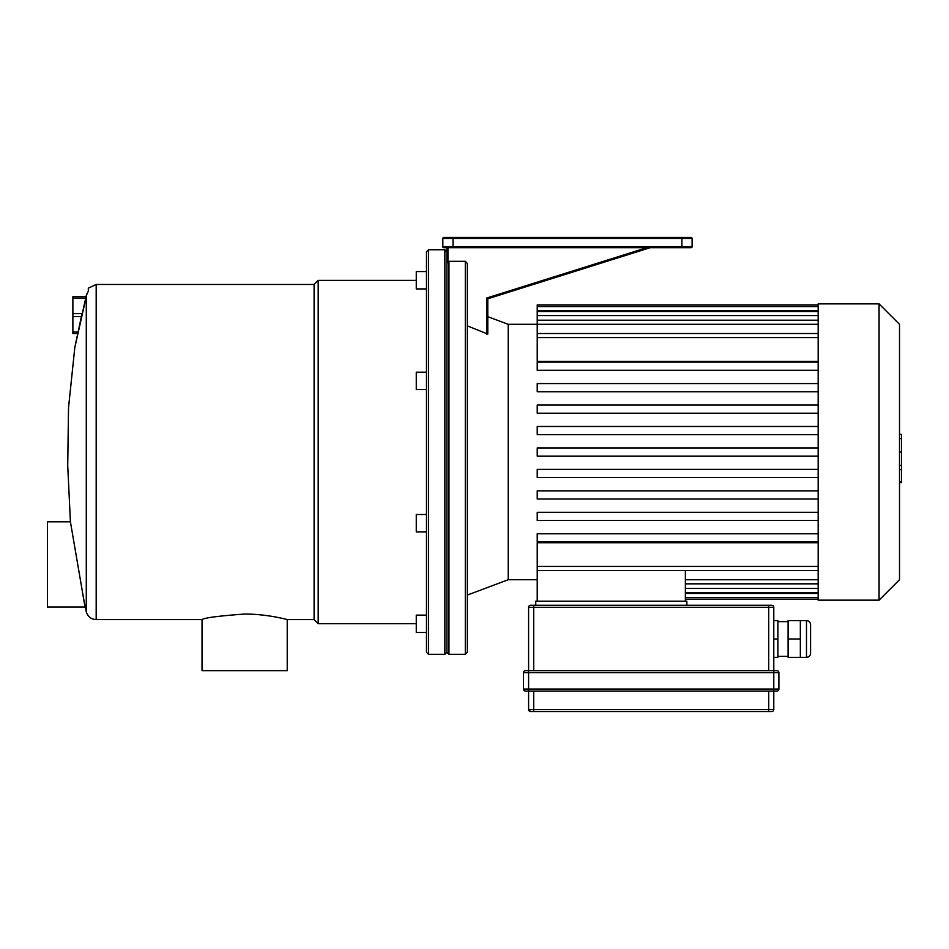 <?xml version="1.0" encoding="UTF-8"?>
<svg xmlns="http://www.w3.org/2000/svg" width="949" height="949" viewBox="0 0 949 949"><rect width="100%" height="100%" fill="white"/><g stroke="black" fill="none" stroke-linecap="round" stroke-linejoin="round"><path stroke-width="1.42" d="M287.227 670.658L202.03 670.658L202.03 619.578C204.474 617.799 218.519 615.972 244.166 614.074C267.12 613.861 287.796 619.744 287.227 619.578L287.227 670.658M77.747 333.514L72.883 333.514L72.883 332.031L78.067 332.031M85.624 298.211L72.883 298.211L72.883 296.729L85.991 296.729M81.377 316.598L72.883 316.598L72.883 313.644L82.017 313.644M426.481 372.186L416.267 372.186L416.267 389.553L426.481 389.553M426.481 271.556L416.267 271.556L416.267 288.923L426.481 288.923M426.481 615.13L416.267 615.13L416.267 632.497L426.481 632.497M88.316 291.201L88.316 288.176L96.181 284.475L96.181 619.578C91.151 619.27 87.854 616.708 86.288 611.915L82.824 594.62M87.925 292.031L86.288 295.53L86.288 611.915L86.288 345.768M86.952 293.68L74.841 347.405L86.288 295.53L87.937 291.995M81.792 314.688L74.817 347.5L68.518 407.773L67.723 465.71M70.416 521.808L85.042 607.004L47.45 607.004L47.45 521.808L70.416 521.808L67.723 465.686M72.883 298.211L72.883 313.644M72.883 316.598L72.883 332.031M426.481 514.5L416.267 514.5L416.267 531.867L426.481 531.867M96.181 284.475L314.095 284.475L314.095 619.578L318.188 623.659L318.188 280.382L416.267 280.382M446.92 251.782L444.867 249.741L444.867 654.312L446.92 652.271L446.92 247.689L446.92 263.11L447.94 262.387L446.92 263.11L446.92 652.271L448.96 654.312L448.96 261.307L465.307 261.307L448.96 261.307L447.94 262.387L447.94 247.689M428.521 249.741L426.481 251.782L426.481 652.271L428.521 654.312L428.521 249.741L444.867 249.741M465.307 261.307L467.347 263.478L465.307 261.307L465.307 654.312L467.347 652.271L467.347 263.478M467.347 325.887L487.786 334.06L487.786 298.781L650.219 247.689M646.815 247.689L486.754 298.022L487.786 298.781L487.786 334.06M537.229 579.732L508.213 579.732L508.213 324.321L508.213 579.732L467.347 595.059M681.892 237.475L443.847 237.475L453.041 237.475L453.041 238.496L681.892 238.496L681.892 237.475L691.086 237.475A1.02 1.02 0 0 1 692.106 238.496A1.02 1.02 0 0 0 691.086 237.475A1.02 1.02 0 0 1 692.106 238.496L692.106 246.669L692.106 238.496L681.892 238.496L681.892 246.669L453.041 246.669L453.041 238.496L442.827 238.496L442.827 246.669A1.02 1.02 0 0 0 443.847 247.689L691.086 247.689A1.02 1.02 0 0 0 692.106 246.669A1.02 1.02 0 0 1 691.086 247.689A1.02 1.02 0 0 0 692.106 246.669L681.892 246.669L681.892 247.689M443.847 237.475A1.02 1.02 0 0 0 442.827 238.496A1.02 1.02 0 0 1 443.847 237.475A1.02 1.02 0 0 0 442.827 238.496M443.847 247.689A1.02 1.02 0 0 1 442.827 246.669L453.041 246.669L453.041 247.689M818.18 303.882L818.18 600.159L879.071 600.159L879.071 303.882L818.18 303.882M879.071 303.882L899.51 324.321L899.51 579.732L879.071 600.159M818.18 566.446L537.229 566.446L537.229 601.18M685.368 570.539L685.368 601.18M818.18 304.902L537.229 304.902L537.229 361.332L818.18 361.332M537.229 566.446L537.229 542.721L818.18 542.721M818.18 370.288L537.229 370.288L537.229 362.115L818.18 362.115M818.18 391.747L537.229 391.747L537.229 383.574L818.18 383.574M818.18 413.206L537.229 413.206L537.229 405.033L818.18 405.033M818.18 434.654L537.229 434.654L537.229 426.481L818.18 426.481M818.18 447.94L537.229 447.94L537.229 456.113L818.18 456.113M818.18 533.753L537.229 533.753L537.229 541.926L818.18 541.926M818.18 512.306L537.229 512.306L537.229 520.479L818.18 520.479M818.18 490.847L537.229 490.847L537.229 499.02L818.18 499.02M818.18 469.387L537.229 469.387L537.229 477.561L818.18 477.561L537.229 477.561M899.51 434.393L901.55 434.393L901.55 469.66L899.51 469.66M901.55 465.425L899.51 465.425M901.55 469.66L901.55 481.902L899.51 481.902M901.55 481.902L901.55 482.638L899.51 482.638M806.484 657.372L806.484 620.599C808.963 620.836 810.327 622.2 810.576 624.679L810.576 653.292C810.327 655.771 808.963 657.135 806.484 657.372L800.351 657.372L800.351 620.599L788.097 620.599L788.097 638.985L800.351 638.985M800.351 657.372L788.097 657.372L788.097 638.985M788.097 656.352L777.883 656.352M773.791 620.599L777.883 620.599L777.883 657.372L773.791 657.372M773.791 638.985L777.883 638.985M686.851 605.272L686.851 601.18L535.746 601.18L535.746 605.272M768.69 711.525L768.69 691.086L773.791 691.086L773.791 709.484A2.04 2.04 0 0 1 771.751 711.525L530.645 711.525A2.04 2.04 0 0 1 528.593 709.484L530.645 711.525A2.04 2.04 0 0 1 528.593 709.484L528.593 691.086L525.532 691.086A2.04 2.04 0 0 1 523.492 689.045L523.492 672.699A2.04 2.04 0 0 1 525.532 670.658L776.863 670.658A2.04 2.04 0 0 1 778.904 672.699L778.904 689.045A2.04 2.04 0 0 1 776.863 691.086L528.593 691.086L528.593 689.045L773.791 689.045L773.791 670.658L528.593 670.658L528.593 607.313A2.04 2.04 0 0 1 530.645 605.272L771.751 605.272A2.04 2.04 0 0 1 773.791 607.313L773.791 670.658M768.69 691.086L528.593 691.086M778.904 672.699L528.593 672.699L528.593 689.045L523.492 689.045A2.04 2.04 0 0 0 525.532 691.086M486.754 298.022L486.754 334.202M692.106 246.669A1.02 1.02 0 0 1 691.086 247.689M818.18 324.297L508.213 324.321L487.786 316.658M818.18 337.595L537.229 337.595M818.18 579.756L685.368 579.756M818.18 588.463L685.368 588.463M818.18 593.433L685.368 593.433M818.18 315.578L537.229 315.578M818.18 310.608L537.229 310.608M901.55 452.056L899.51 452.056M901.55 438.628L899.51 438.628M771.751 711.525A2.04 2.04 0 0 0 773.791 709.484L533.706 709.484L533.706 711.525M528.593 709.484L533.706 709.484L533.706 691.086M523.492 672.699L528.593 672.699L528.593 670.658M773.791 691.086L773.791 689.045L778.904 689.045A2.04 2.04 0 0 1 776.863 691.086M530.645 605.272A2.04 2.04 0 0 0 528.593 607.313L533.706 607.313L533.706 670.658M533.706 605.272L533.706 607.313L768.69 607.313L768.69 605.272M773.791 607.313L768.69 607.313L768.69 670.658M77.047 336.8L74.817 347.5M314.095 284.475L318.188 280.382M318.188 623.659L416.267 623.659M428.521 654.312L444.867 654.312M96.181 619.578L202.03 619.578M287.227 619.578L314.095 619.578M448.96 654.312L465.307 654.312M818.18 320.204L537.229 320.204M818.18 333.514L537.229 333.514M537.229 570.539L818.18 570.539M685.368 583.837L818.18 583.837M685.368 592.556L818.18 592.556M685.368 597.526L818.18 597.526M818.18 599.139L685.368 599.139M818.18 311.497L537.229 311.497M818.18 306.527L537.229 306.527M806.484 620.599L800.351 620.599M788.097 621.619L777.883 621.619"/></g></svg>

